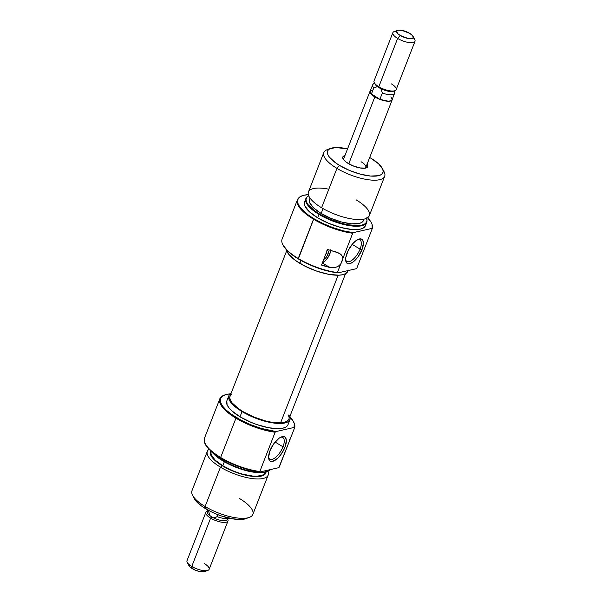 <?xml version="1.0" encoding="UTF-8"?>
<svg xmlns="http://www.w3.org/2000/svg" width="602" height="602" viewBox="0 0 602 602"><rect width="100%" height="100%" fill="white"/><g stroke="black" fill="none" stroke-linecap="round" stroke-linejoin="round"><path stroke-width="0.9" d="M367.085 164.211A13.364 4.56 -158.7 0 1 366.257 167.913A13.364 4.56 -158.7 0 1 348.174 163.458A13.364 4.56 -158.7 0 1 343.05 158.86A13.364 4.56 -158.7 0 1 344.946 155.587L342.959 156.693L342.914 158.567L343.607 159.711L346.285 162.209L352.689 165.723L359.951 167.935L365.632 168.093L367.551 167.002L367.596 165.121L366.904 163.977M327.24 250.402A5.2 2.197 -59 0 1 327.789 250.545A5.2 2.197 -59 0 1 327.864 254.368L326.103 253.314L327.864 254.368L327.465 255.271L325.802 257.769L323.334 259.552M372.442 226.841A40.093 13.673 -158.7 0 1 372.171 228.828L356.858 268.101L355.948 268.785L337.903 272.887L355.948 268.785L356.858 268.101L372.171 228.828A40.093 13.673 21.3 0 0 372.45 227.142L372.45 226.548A39.875 13.605 -158.7 0 1 372.119 228.369L353.171 232.673A39.875 13.605 -158.7 0 1 313.853 218.669L313.537 219.218A40.093 13.673 21.3 0 0 352.712 233.252L353.171 232.673L343.539 230.852L333.252 227.737L323.101 223.575L313.853 218.669A39.875 13.605 -158.7 0 1 298.795 197.832A39.875 13.605 -158.7 0 1 308.344 194.664M298.795 197.832L298.396 198.269A40.093 13.673 21.3 0 0 313.537 219.218A40.093 13.673 -158.7 0 1 297.418 199.819L282.105 239.099A40.093 13.673 21.3 0 0 298.223 258.491A40.093 13.673 -158.7 0 1 282.842 244.713L283.188 245.368A39.499 13.47 21.3 0 0 298.336 258.943L313.853 218.669L308.216 214.944L300.21 207.509L298.148 204.086L297.493 201.038L298.283 198.487L300.488 196.523L304.01 195.229L308.728 194.649M360.064 249.115A12.619 5.335 121 0 0 357.746 239.566A12.619 5.335 -59 0 1 359.891 239.822A12.619 5.335 -59 0 1 360.064 249.115L352.17 244.367L360.064 249.115A12.619 5.335 -59 0 1 346.872 261.449A12.619 5.335 -59 0 1 345.646 259.68A12.619 5.335 121 0 0 352.042 260.199A12.619 5.335 121 0 0 360.064 249.115L362.005 249.627L360.064 249.115M347.061 253.028A14.109 5.96 -59 0 1 358.581 239.205A14.109 5.96 -59 0 1 362.005 249.627L363.42 243.05L362.69 240.115L361.84 239.265L359.349 238.971L356.121 240.567L352.652 243.795L348.144 250.582L345.781 257.626L345.841 261.268L346.376 262.547L348.347 263.781L349.717 263.684L352.938 262.096L358.07 256.783L362.005 249.627A14.109 5.96 -59 0 1 352.569 262.352A14.109 5.96 -59 0 1 345.714 260.583A14.109 5.96 -59 0 1 347.061 253.028M356.196 199.879A32.666 11.145 -158.7 0 1 367.972 217.457A32.666 11.145 -158.7 0 1 337.24 215.095A32.666 11.145 -158.7 0 1 332.477 213.236A32.666 11.145 -158.7 0 1 321.588 207.75A32.666 11.145 21.3 0 0 369.327 215.682L384.678 176.311A32.666 11.145 -158.7 0 1 336.939 168.379A32.666 11.145 21.3 0 0 371.72 180.111A32.666 11.145 21.3 0 0 384.068 171.736L382.375 168.47A29.701 10.129 -158.7 0 1 371.148 176.085A29.701 10.129 -158.7 0 1 339.528 165.422L336.939 168.379L321.588 207.75L336.939 168.379A32.666 11.145 -158.7 0 1 323.801 152.577A32.666 11.145 -158.7 0 1 329.309 149.085M332.477 213.236L332.688 213.326A29.701 10.129 21.3 0 0 337.022 215.012L337.24 215.095M305.854 198.615L304.537 202.001A32.666 11.145 21.3 0 0 317.668 217.804L318.985 214.417A32.666 11.145 21.3 0 0 350.635 225.825A32.666 11.145 21.3 0 0 366.994 220.874L366.994 220.287A32.455 11.069 -158.7 0 1 350.748 225.201A32.455 11.069 -158.7 0 1 319.308 213.876L317.668 217.804A32.666 11.145 21.3 0 0 365.406 225.735L366.731 222.349A32.666 11.145 -158.7 0 1 318.985 214.417A32.666 11.145 -158.7 0 1 305.854 198.615A32.666 11.145 -158.7 0 1 306.862 197.14M366.61 218.3A32.455 11.069 -158.7 0 1 366.994 220.287M330.807 148.37A29.701 10.129 -158.7 0 1 347.557 148.882L335.705 147.535L329.572 148.927L327.932 150.387L327.345 152.291L327.827 154.564L329.362 157.107L335.329 162.645L339.528 165.422A29.701 10.129 -158.7 0 1 330.807 148.37L327.345 149.62A32.666 11.145 21.3 0 0 336.939 168.379L339.528 165.422L349.544 170.464L360.44 174.189L370.539 176.04L378.312 175.724L380.938 174.761L382.579 173.301L383.165 171.397L382.684 169.132L378.613 163.849L370.982 158.266A29.701 10.129 -158.7 0 0 369.696 157.506L370.982 158.266A29.701 10.129 -158.7 0 1 382.375 168.47M348.069 269.937L347.422 272.036L345.608 273.654L342.704 274.723L338.828 275.197L328.752 274.331L316.93 271.193L305.146 266.257L295.206 260.267L288.614 254.149L286.454 249.792A32.817 11.197 21.3 0 0 299.841 263.337L300.962 260.463L299.841 263.337A32.817 11.197 21.3 0 0 347.798 271.306L348.084 270.576M297.418 199.819A40.093 13.673 -158.7 0 1 298.607 198.05M366.987 220.58A32.666 11.145 -158.7 0 1 366.731 222.349M310.038 198.103L309.518 199.443A28.956 9.88 21.3 0 0 321.159 213.454L323.048 208.608L321.159 213.454A28.956 9.88 21.3 0 0 363.473 220.482L363.992 219.143M382.992 170.012A32.666 11.145 -158.7 0 1 384.678 176.311M343.622 159.733A11.882 4.048 -158.7 0 1 343.682 158.83L370.049 91.203A11.882 4.048 -158.7 0 1 370.365 90.714M361.042 161.712A11.882 4.048 -158.7 0 1 365.813 167.461A11.882 4.048 -158.7 0 1 365.248 168.169A11.882 4.048 21.3 0 0 361.042 161.712M323.801 152.577L308.457 191.948A32.666 11.145 21.3 0 0 321.588 207.75A32.666 11.145 -158.7 0 1 308.457 191.948A32.666 11.145 -158.7 0 1 328.82 189.209M332.673 213.319L337.105 215.049M366.467 217.924L366.994 220.4L366.347 222.477L364.564 224.079L361.689 225.133L357.851 225.6L347.896 224.749L342.154 223.455L330.257 219.384L319.308 213.876L314.718 210.843L308.201 204.785L306.523 202.001L305.997 199.525L306.636 197.448L308.683 195.71A32.455 11.069 -158.7 0 0 307.058 196.914A32.455 11.069 -158.7 0 0 319.308 213.876L318.985 214.417A32.666 11.145 21.3 0 1 306.659 197.351L307.058 196.914M310.211 198.336L309.277 200.647L309.752 202.859L313.717 208.006L321.159 213.454L330.927 218.368L341.545 222.003L351.395 223.801L358.98 223.5L361.539 222.559L363.134 221.13L363.706 219.278M372.45 226.548A39.875 13.605 -158.7 0 0 367.574 217.758L370.982 222.04L372.066 224.358L372.171 228.828L372.119 228.369L353.171 232.673L352.712 233.252A40.093 13.673 -158.7 0 1 313.537 219.218L298.223 258.491A40.093 13.673 21.3 0 0 337.398 272.533L340.709 264.045L338.414 266.114L335.653 267.393L332.718 267.815L329.821 267.469A40.093 13.673 -158.7 0 1 321.521 265.076L327.601 249.476A40.093 13.673 21.3 0 0 335.908 251.862L340.792 254.194L342.282 256.174L342.809 258.649L352.712 233.252L342.809 258.649A8.91 3.762 -59 0 1 340.709 264.045L342.809 258.649L342.282 256.174L339.483 253.246M304.552 201.956L304.8 205.854L309.277 211.656L317.668 217.804L328.692 223.342L340.672 227.443L351.786 229.475L360.335 229.136L363.224 228.075L365.03 226.465M283.151 245.307L288.192 251.516L292.753 255.248L302.836 261.479L317.909 268.056L328.263 271.133L337.903 272.887L337.398 272.533L340.709 264.045L338.414 266.114L335.653 267.393L332.718 267.815L321.521 265.076L327.601 249.476L339.551 253.284M337.398 272.533A40.093 13.673 -158.7 0 1 298.223 258.491L298.336 258.943A39.499 13.47 21.3 0 0 337.903 272.887L337.398 272.533M322.341 262.969L329.821 267.469L322.341 262.969M322.454 262.69A8.91 3.762 121 0 0 330.701 250.447M322.07 262.803L325.2 260.892L328.308 256.994L330.332 252.419L330.724 249.77M326.886 250.447L327.804 250.552L328.308 251.335L327.864 254.368A5.2 2.197 -59 0 1 323.725 259.424M231.905 394.024L230.265 395.619L229.738 397.681L230.355 400.127L232.086 402.858L238.595 408.758L243.118 411.7L253.856 417.02L265.437 420.903L270.998 422.115L280.577 422.845L338.136 275.219L280.577 422.845A31.582 10.776 21.3 0 0 288.847 419.112L345.548 273.684M286.695 250.741L229.994 396.169A31.582 10.776 21.3 0 0 246.376 413.521A31.582 10.776 21.3 0 0 280.577 422.845L284.234 422.333L286.936 421.265L288.862 419.075M289.11 417.6L288.426 415.011M275.137 432.236L276.047 431.551A39.499 13.47 -158.7 0 1 236.473 417.607L235.954 418.194A40.093 13.673 21.3 0 0 275.137 432.236A40.093 13.673 -158.7 0 1 235.954 418.194L236.473 417.607A39.499 13.47 -158.7 0 1 224.877 394.92A39.499 13.47 -158.7 0 1 230.28 393.874L226.721 394.385L223.229 395.664L221.054 397.613L220.272 400.142L220.911 403.159L222.958 406.546L226.329 410.18L230.89 413.913L240.981 420.143L250.868 424.749L261.268 428.413L276.047 431.551L294.085 427.45L276.047 431.551L275.137 432.236L259.823 471.509A40.093 13.673 -158.7 0 1 220.641 457.475A40.093 13.673 -158.7 0 1 204.198 439.889L204.198 440.476A39.875 13.605 21.3 0 0 220.558 457.964L220.641 457.475A40.093 13.673 21.3 0 0 259.823 471.509L275.137 432.236M224.877 394.92L224.185 395.168A40.093 13.673 21.3 0 0 235.954 418.194L220.641 457.475L235.954 418.194A40.093 13.673 -158.7 0 1 219.835 398.802A40.093 13.673 -158.7 0 1 224.531 395.047M268.575 457.362A12.619 5.335 121 0 0 274.971 457.881A12.619 5.335 121 0 0 282.993 446.797L284.934 447.309A14.109 5.96 -59 0 1 275.498 460.033A14.109 5.96 -59 0 1 268.642 458.265A14.109 5.96 -59 0 1 269.989 450.71L268.567 457.287L269.305 460.229L270.147 461.072L272.646 461.365L277.605 458.34L280.999 454.457L284.934 447.309L286.349 440.732L285.619 437.789L284.769 436.947L282.278 436.653L279.05 438.241L273.925 443.561L269.989 450.71A14.109 5.96 -59 0 1 281.51 436.886A14.109 5.96 -59 0 1 284.934 447.309L282.993 446.797A12.619 5.335 -59 0 1 269.794 459.13A12.619 5.335 -59 0 1 268.575 457.362M275.099 442.041L282.993 446.797L275.099 442.041M266.024 472.058A29.701 10.129 -158.7 0 1 250.763 476.152A29.701 10.129 -158.7 0 1 222.394 465.843L220.452 467.144A32.666 11.145 21.3 0 0 254.48 478.816A32.666 11.145 21.3 0 0 267.965 471.313A32.666 11.145 -158.7 0 1 268.191 475.076A32.666 11.145 -158.7 0 1 220.452 467.144L205.101 506.515L205.666 508.758A29.701 10.129 21.3 0 0 245.842 518.661L249.303 517.404A32.666 11.145 -158.7 0 1 205.101 506.515A32.666 11.145 21.3 0 0 252.84 514.447L268.191 475.076M270.012 469.575L268.221 471.178L265.354 472.231L256.858 472.57L251.553 471.848L245.819 470.553L233.915 466.482L222.966 460.974A32.455 11.069 21.3 0 1 211.761 451.756L218.383 457.941L222.966 460.974L223.056 460.477A32.666 11.145 -158.7 0 1 213.386 453.073A32.666 11.145 21.3 0 0 223.056 460.477L222.966 460.974A32.455 11.069 21.3 0 0 269.591 470.109L269.989 469.673A32.666 11.145 -158.7 0 1 223.056 460.477A32.666 11.145 21.3 0 0 269.997 469.665M279.275 467.084L278.824 467.664L259.868 471.976L278.824 467.664L289.178 441.687L279.275 467.084M239.709 498.644A32.666 11.145 -158.7 0 1 249.303 517.404M226.834 400.879L227.082 404.792L228.783 407.614L231.582 410.632L240.01 416.802A32.817 11.197 21.3 0 0 287.967 424.764L289.998 419.564A32.817 11.197 -158.7 0 1 242.042 411.595L240.01 416.802L251.087 422.371L257.099 424.651L268.921 427.796L278.997 428.662L282.872 428.18L285.777 427.119L287.583 425.501M289.953 416.283A32.817 11.197 -158.7 0 1 289.998 419.564M219.835 398.802L204.522 438.075A40.093 13.673 21.3 0 0 220.641 457.475L220.558 457.964L229.806 462.87L239.957 467.039L250.236 470.147L259.868 471.976L259.823 471.509L259.868 471.976A39.875 13.605 21.3 0 1 220.558 457.964L214.922 454.239L206.915 446.804L204.846 443.381L204.198 440.333M211.483 451.094L210.911 452.952L211.385 455.165L215.35 460.312L222.793 465.752L224.335 461.779L222.793 465.752A28.956 9.88 21.3 0 0 265.106 472.781L265.316 472.239M207.321 451.342L191.97 490.713A32.666 11.145 21.3 0 0 205.101 506.515L220.452 467.144A32.666 11.145 -158.7 0 1 207.321 451.342A32.666 11.145 -158.7 0 1 209.075 449.265A32.666 11.145 21.3 0 0 220.452 467.144L222.394 465.843L214.771 460.259L212.235 457.528L210.7 454.984L210.211 452.712L210.805 450.808M266.039 471.817L265.452 473.721L263.811 475.181L261.185 476.144L253.412 476.46L243.306 474.609L237.858 472.954L227.195 468.484L222.394 465.843A29.701 10.129 -158.7 0 1 210.76 450.875M211.302 451.357L211.144 451.748A28.956 9.88 21.3 0 0 222.793 465.752L232.56 470.666L237.865 472.683L243.178 474.301L253.028 476.099L257.182 476.22L263.172 474.858L264.767 473.435L265.339 471.577M293.46 421.663A39.499 13.47 -158.7 0 0 290.194 417.231L293.182 421.152L294.212 423.477L294.085 427.45L294.589 427.804L289.178 441.687A8.91 3.762 -59 0 1 291.278 436.299L294.589 427.804A40.093 13.673 21.3 0 0 293.799 422.311L293.46 421.663A39.499 13.47 -158.7 0 1 294.085 427.45L294.589 427.804A40.093 13.673 -158.7 0 0 293.625 421.987M228.85 395.725L226.819 400.924A32.817 11.197 21.3 0 0 240.01 416.802L242.042 411.595A32.817 11.197 -158.7 0 1 228.85 395.725A32.817 11.197 -158.7 0 1 231.1 393.339L229.227 394.987L228.579 397.087L229.114 399.593L230.814 402.407L237.406 408.532L247.347 414.515L253.118 417.163L265.151 421.287L276.31 423.326L281.021 423.454L284.904 422.98L287.801 421.912L289.615 420.301L290.262 418.202L289.728 415.689M193.964 497.899L195.499 500.443L201.467 505.981L210.467 511.399L215.682 513.799L221.122 515.869L231.83 518.713L240.943 519.496L245.909 518.638M205.101 506.515A32.666 11.145 -158.7 0 1 192.572 495.288L194.273 498.554A29.701 10.129 21.3 0 0 205.666 508.758L205.101 506.515M280.675 437.248A12.619 5.335 -59 0 1 282.812 437.503A12.619 5.335 -59 0 1 282.993 446.797A12.619 5.335 121 0 0 280.675 437.248M370.84 90.353L369.952 91.7L370.757 93.626L374.82 96.952L378.831 98.961L385.288 100.933L388.93 101.241L391.39 100.684L392.278 99.255A11.882 4.048 -158.7 0 1 392.18 99.834A11.882 4.048 -158.7 0 1 374.82 96.952L348.761 163.797L374.82 96.952A11.882 4.048 -158.7 0 1 370.049 91.203M374.971 84.047A10.618 3.62 21.3 0 0 377.477 86.658A10.618 3.62 21.3 0 0 379.042 87.696L378.801 86.741A11.882 4.048 -158.7 0 1 374.248 82.655L374.971 84.047M397.613 30.348L394.152 31.605A11.882 4.048 21.3 0 0 397.636 38.423L400.225 35.465A8.91 3.04 -158.7 0 1 397.613 30.348A8.91 3.04 -158.7 0 1 409.661 33.321L412.716 35.811L413.145 37.828L411.866 38.558L408.073 38.453L400.225 35.465L397.937 33.795L396.575 31.53L398.027 30.228L401.812 30.333L409.661 33.321A8.91 3.04 -158.7 0 1 413.085 36.383A8.91 3.04 -158.7 0 1 409.714 38.663A8.91 3.04 -158.7 0 1 400.225 35.465L397.636 38.423A11.882 4.048 -158.7 0 1 392.865 32.681A11.882 4.048 -158.7 0 1 396.613 31.259M392.865 32.681L374.03 80.992A11.882 4.048 21.3 0 0 378.801 86.741L397.636 38.423L378.801 86.741A11.882 4.048 21.3 0 0 396.161 89.623L414.996 41.312A11.882 4.048 -158.7 0 1 397.636 38.423A11.882 4.048 21.3 0 0 410.286 42.689A11.882 4.048 21.3 0 0 414.778 39.649L413.085 36.383M227.217 518.397A10.618 3.62 -158.7 0 1 223.44 520.7A10.618 3.62 -158.7 0 1 213.514 517.848A10.618 3.62 -158.7 0 1 211.716 516.862L210.617 518.126A11.882 4.048 21.3 0 0 223.259 522.385A11.882 4.048 21.3 0 0 227.752 519.345L227.639 519.127A11.882 4.048 -158.7 0 1 227.97 521.008A11.882 4.048 -158.7 0 1 210.617 518.126L191.775 566.437L192.339 568.679A8.91 3.04 21.3 0 0 204.387 571.652L207.848 570.395A11.882 4.048 -158.7 0 1 191.775 566.437A11.882 4.048 21.3 0 0 209.135 569.319L227.97 521.008M204.364 563.577A11.882 4.048 -158.7 0 1 207.848 570.395M207.359 509.096L207.359 512.212A10.618 3.62 21.3 0 0 210.151 515.824L208.631 511.519A11.762 4.011 -158.7 0 1 207.502 509.826A11.762 4.011 21.3 0 0 208.631 511.519L208.977 510.631L208.631 511.519L210.151 515.824A10.618 3.62 -158.7 0 1 208.164 510.963M205.839 512.377L187.004 560.688A11.882 4.048 21.3 0 0 191.775 566.437L210.617 518.126A11.882 4.048 -158.7 0 1 205.839 512.377A11.882 4.048 -158.7 0 1 207.359 511.226L207.126 511.301A11.882 4.048 21.3 0 0 210.617 518.126L211.716 516.862A10.618 3.62 -158.7 0 1 210.151 515.824L213.514 517.848A10.618 3.62 21.3 0 0 226.969 519.857L229.076 517.562M188.682 564.744L190.044 567.009L195.341 570.192L200.188 571.667L204.763 571.479M191.775 566.437A11.882 4.048 -158.7 0 1 187.222 562.351L188.915 565.617A8.91 3.04 21.3 0 0 192.339 568.679L191.775 566.437M215.411 517.464L213.514 517.848A10.618 3.62 -158.7 0 1 211.716 516.862A10.618 3.62 -158.7 0 1 210.151 515.824L213.514 517.848L217.179 516.659L215.411 517.464M228.474 518.006A11.762 4.011 -158.7 0 1 217.179 516.659A11.762 4.011 21.3 0 0 228.474 518.006M217.939 514.71L217.179 516.659L217.939 514.71M374.361 82.873L372.924 84.438A11.762 4.011 21.3 0 0 373.812 87.847L377.477 86.658A10.618 3.62 -158.7 0 1 374.722 83.4M413.198 37.73A11.882 4.048 -158.7 0 1 414.996 41.312M394.024 90.917A10.618 3.62 -158.7 0 1 380.84 88.675L382.36 92.986A11.762 4.011 21.3 0 0 394.641 92.904L394.641 90.782M391.383 83.874A11.882 4.048 -158.7 0 1 394.874 90.699A11.882 4.048 -158.7 0 1 378.801 86.741L379.042 87.696A10.618 3.62 21.3 0 0 380.84 88.675A10.618 3.62 21.3 0 0 393.407 91.233L394.874 90.699M377.477 86.658A10.618 3.62 21.3 0 0 379.042 87.696A10.618 3.62 21.3 0 0 380.84 88.675L382.36 92.986L379.877 99.345L371.336 94.198L373.812 87.847L377.477 86.658M391.962 100.007L391.007 100.775L388.245 101.196L379.877 99.345L370.727 93.468L370.26 91.03L372.909 89.879M390.894 96.839L392.15 99.496M379.877 99.345A11.762 4.011 21.3 0 0 392.075 99.789L394.551 93.438A11.762 4.011 -158.7 0 1 382.36 92.986L379.877 99.345M373.812 87.847A11.762 4.011 -158.7 0 1 372.63 84.897L370.155 91.248A11.762 4.011 21.3 0 0 371.336 94.198L373.812 87.847M392.173 99.849L365.813 167.461"/></g></svg>
